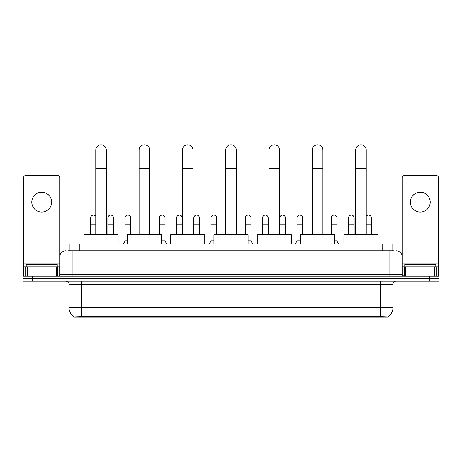 <?xml version="1.0" encoding="UTF-8"?>
<svg xmlns="http://www.w3.org/2000/svg" width="462" height="462" viewBox="0 0 462 462"><rect width="100%" height="100%" fill="white"/><g stroke="black" fill="none" stroke-linecap="round" stroke-linejoin="round"><path stroke-width="0.69" d="M68.093 250.797L72.13 250.797L68.093 250.797L69.958 250.797L69.958 243.971L392.042 243.971L392.042 250.797M387.699 317.203L74.301 317.203L74.301 316.897M69.023 307.582L81.433 307.582L81.433 284.309L69.023 284.309L69.023 307.582A10.863 10.863 0 0 0 74.336 316.915L82.675 316.603L379.325 316.603L387.664 316.915A10.863 10.863 0 0 0 392.977 307.582L392.977 284.309A3.101 3.101 0 0 1 396.078 281.208M438.9 281.208L438.9 278.725L23.1 278.725L23.1 281.208L32.409 281.208L32.409 278.725L23.1 278.725L23.1 276.241L32.409 276.241L32.409 278.725L438.9 278.725L438.9 281.208L32.409 281.208M65.922 250.797A6.208 6.208 0 0 0 59.714 257.005L59.714 274.688A1.553 1.553 0 0 1 58.166 276.241M396.078 250.797A6.208 6.208 0 0 1 402.287 257.005L72.13 257.005L72.13 250.797L393.907 250.797M434.788 276.241L434.788 266.932L438.282 266.932L438.282 276.241L438.282 177.258A1.553 1.553 0 0 0 436.729 175.704L403.834 175.704A1.553 1.553 0 0 0 402.287 177.258L402.287 274.688L403.834 276.241M438.9 276.241L438.9 278.725L438.9 276.241L32.409 276.241M57.23 266.932L57.23 264.449L26.201 264.449L26.201 266.932M41.719 192.215A9.927 9.927 0 0 0 31.786 202.142A9.927 9.927 0 0 0 41.719 212.07A9.927 9.927 0 0 0 51.646 202.142A9.927 9.927 0 0 0 41.719 192.215M56.225 276.241L56.225 266.932L27.212 266.932L27.212 276.241M72.13 276.241L72.13 257.005L59.714 257.005L59.714 177.258A1.553 1.553 0 0 0 58.166 175.704L25.271 175.704A1.553 1.553 0 0 0 23.718 177.258L23.718 266.932L27.212 266.932M56.225 266.932L59.714 266.932M23.718 276.241L23.718 266.932M435.799 266.932L435.799 264.449L404.77 264.449L404.77 266.932M95.773 234.661L95.773 150.075A5.273 5.273 0 0 1 101.045 144.797A5.273 5.273 0 0 1 106.324 150.075A5.273 5.273 0 0 0 101.045 144.797M106.324 234.661L106.324 150.075M118.116 243.971L118.116 234.661L83.98 234.661L83.98 243.971M139.091 234.661L139.091 150.075A5.273 5.273 0 0 1 144.363 144.797A5.273 5.273 0 0 1 149.642 150.075A5.273 5.273 0 0 0 144.363 144.797M149.642 234.661L149.642 150.075M161.429 243.971L161.429 234.661L127.298 234.661L127.298 243.971M182.409 234.661L182.409 150.075A5.273 5.273 0 0 1 187.682 144.797A5.273 5.273 0 0 1 192.96 150.075A5.273 5.273 0 0 0 187.682 144.797M192.96 234.661L192.96 150.075M204.747 243.971L204.747 234.661L170.617 234.661L170.617 243.971M225.727 234.661L225.727 150.075A5.273 5.273 0 0 1 231 144.797A5.273 5.273 0 0 1 236.273 150.075A5.273 5.273 0 0 0 231 144.797M236.273 234.661L236.273 150.075M248.065 243.971L248.065 234.661L213.935 234.661L213.935 243.971M269.04 234.661L269.04 150.075A5.273 5.273 0 0 1 274.318 144.797A5.273 5.273 0 0 1 279.591 150.075A5.273 5.273 0 0 0 274.318 144.797M279.591 234.661L279.591 150.075M291.383 243.971L291.383 234.661L257.253 234.661L257.253 243.971M312.358 234.661L312.358 150.075A5.273 5.273 0 0 1 317.637 144.797A5.273 5.273 0 0 1 322.909 150.075A5.273 5.273 0 0 0 317.637 144.797M322.909 234.661L322.909 150.075M334.702 243.971L334.702 234.661L300.571 234.661L300.571 243.971M355.676 234.661L355.676 150.075A5.273 5.273 0 0 1 360.955 144.797A5.273 5.273 0 0 1 366.227 150.075A5.273 5.273 0 0 0 360.955 144.797M366.227 234.661L366.227 150.075M378.02 243.971L378.02 234.661L343.884 234.661L343.884 243.971M90.685 234.661L90.685 224.11L95.773 224.11M90.685 224.11L90.685 217.908A2.795 2.795 0 0 1 95.773 216.314A2.795 2.795 0 0 0 93.653 215.119M420.281 192.215A9.927 9.927 0 0 0 410.354 202.142A9.927 9.927 0 0 0 420.281 212.07A9.927 9.927 0 0 0 430.214 202.142A9.927 9.927 0 0 0 420.281 192.215M434.788 266.932L405.775 266.932L405.775 276.241M402.287 266.932L405.775 266.932M402.287 276.241L402.287 274.688L389.87 274.688L389.87 250.797M113.461 234.661L113.461 217.908A2.795 2.795 0 0 0 110.84 215.119A2.795 2.795 0 0 1 113.461 217.908M107.871 234.661L107.871 224.11L113.461 224.11M107.871 224.11L107.871 217.908A2.795 2.795 0 0 1 110.84 215.119M123.51 243.971L125.063 240.869L127.298 240.869M130.648 234.661L130.648 217.908A2.795 2.795 0 0 0 128.032 215.119A2.795 2.795 0 0 1 130.648 217.908M125.063 240.869L125.063 224.11L130.648 224.11M125.063 224.11L125.063 217.908A2.795 2.795 0 0 1 128.032 215.119M161.429 240.869L165.032 240.869L166.58 243.971M165.032 240.869L165.032 217.908A2.795 2.795 0 0 0 162.41 215.119A2.795 2.795 0 0 1 165.032 217.908M159.448 234.661L159.448 224.11L165.032 224.11M159.448 224.11L159.448 217.908A2.795 2.795 0 0 1 162.41 215.119M182.219 234.661L182.219 217.908A2.795 2.795 0 0 0 179.602 215.119A2.795 2.795 0 0 1 182.219 217.908M176.634 234.661L176.634 224.11L182.219 224.11M176.634 224.11L176.634 217.908A2.795 2.795 0 0 1 179.602 215.119M199.411 234.661L199.411 217.908A2.795 2.795 0 0 0 196.795 215.119A2.795 2.795 0 0 1 199.411 217.908M193.826 234.661L193.826 224.11L199.411 224.11M193.826 224.11L193.826 217.908A2.795 2.795 0 0 1 196.795 215.119M209.465 243.971L211.018 240.869L213.935 240.869M216.603 234.661L216.603 217.908A2.795 2.795 0 0 0 213.987 215.119A2.795 2.795 0 0 1 216.603 217.908M211.018 240.869L211.018 224.11L216.603 224.11M211.018 224.11L211.018 217.908A2.795 2.795 0 0 1 213.987 215.119M248.065 240.869L250.982 240.869L252.535 243.971M250.982 240.869L250.982 217.908A2.795 2.795 0 0 0 248.365 215.119A2.795 2.795 0 0 1 250.982 217.908M245.397 234.661L245.397 224.11L250.982 224.11M245.397 224.11L245.397 217.908A2.795 2.795 0 0 1 248.365 215.119M268.174 234.661L268.174 217.908A2.795 2.795 0 0 0 265.558 215.119A2.795 2.795 0 0 1 268.174 217.908M262.589 234.661L262.589 224.11L268.174 224.11M262.589 224.11L262.589 217.908A2.795 2.795 0 0 1 265.558 215.119M285.366 234.661L285.366 217.908A2.795 2.795 0 0 0 282.75 215.119A2.795 2.795 0 0 1 285.366 217.908M279.781 234.661L279.781 224.11L285.366 224.11M279.781 224.11L279.781 217.908A2.795 2.795 0 0 1 282.75 215.119M295.42 243.971L296.968 240.869L300.571 240.869M302.552 234.661L302.552 217.908A2.795 2.795 0 0 0 299.936 215.119A2.795 2.795 0 0 1 302.552 217.908M296.968 240.869L296.968 224.11L302.552 224.11M296.968 224.11L296.968 217.908A2.795 2.795 0 0 1 299.936 215.119M334.702 240.869L336.937 240.869L338.49 243.971M336.937 240.869L336.937 217.908A2.795 2.795 0 0 0 334.321 215.119A2.795 2.795 0 0 1 336.937 217.908M331.352 234.661L331.352 224.11L336.937 224.11M331.352 224.11L331.352 217.908A2.795 2.795 0 0 1 334.321 215.119M354.129 234.661L354.129 217.908A2.795 2.795 0 0 0 351.507 215.119A2.795 2.795 0 0 1 354.129 217.908M348.539 234.661L348.539 224.11L354.129 224.11M348.539 224.11L348.539 217.908A2.795 2.795 0 0 1 351.507 215.119M371.315 234.661L371.315 217.908A2.795 2.795 0 0 0 368.699 215.119A2.795 2.795 0 0 1 371.315 217.908M366.227 216.314A2.795 2.795 0 0 1 368.699 215.119M379.325 317.203L379.325 316.603M82.675 317.203L82.675 316.603M79.268 250.797L79.268 243.971M382.732 250.797L382.732 243.971M380.567 281.208L380.567 284.309L81.433 284.309L81.433 281.208M392.977 284.309L380.567 284.309L380.567 307.582L392.977 307.582M380.567 316.661L380.567 307.582L81.433 307.582L81.433 316.661M429.591 281.208L429.591 276.241M59.714 274.688L389.87 274.688L389.87 276.241M59.714 263.831L23.718 263.831M59.69 274.959L59.69 266.932M57.75 266.932L57.75 276.241M23.747 266.932L23.747 276.241M25.681 276.241L25.681 266.932M95.773 168.694L106.324 168.694M139.091 168.694L149.642 168.694M182.409 168.694L192.96 168.694M225.727 168.694L236.273 168.694M269.04 168.694L279.591 168.694M312.358 168.694L322.909 168.694M355.676 168.694L366.227 168.694M438.282 263.831L402.287 263.831M438.253 276.241L438.253 266.932M436.319 266.932L436.319 276.241M402.31 266.932L402.31 274.959M404.25 276.241L404.25 266.932M366.227 224.11L371.315 224.11M69.023 284.309C69.462 283.206 68.422 282.172 65.922 281.208"/></g></svg>
